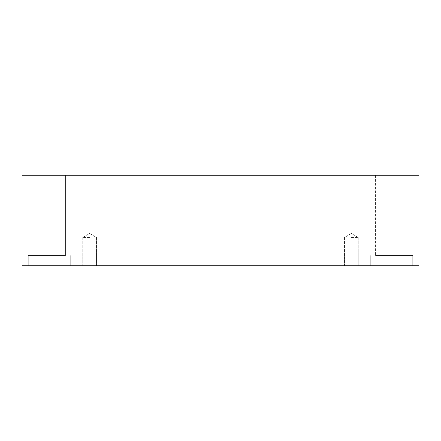 <?xml version="1.0" encoding="UTF-8"?>
<svg xmlns="http://www.w3.org/2000/svg" width="441" height="441" viewBox="0 0 441 441"><rect width="100%" height="100%" fill="white"/><g stroke="black" fill="none" stroke-linecap="round" stroke-linejoin="round"><path stroke-width="0.33" stroke-dasharray="2.21 1.65" d="M89.655 237.55L82.787 237.55L89.655 237.55M89.655 265.73L82.787 265.73L89.655 265.73M351.345 237.55L358.213 237.55L351.345 237.55M22.05 265.73L22.05 175.27L418.95 175.27L418.95 265.73L22.05 265.73M407.886 175.27L375.578 175.27L407.886 175.27L375.578 175.27L407.886 175.27L407.886 255.554L375.578 255.554L407.886 255.554L375.578 255.554L407.886 255.554L407.886 175.27M65.422 175.27L33.114 175.27L65.422 175.27L33.114 175.27L65.422 175.27L65.422 255.554L33.114 255.554L65.422 255.554L33.114 255.554L65.422 255.554L65.422 175.27M351.345 265.73L358.213 265.73L351.345 265.73M391.729 265.73L412.732 265.73L391.729 265.73M49.271 265.73L28.268 265.73L49.271 265.73M375.578 175.27L375.578 255.554L375.578 175.27M391.729 255.554L412.732 255.554L391.729 255.554M33.114 175.27L33.114 255.554L33.114 175.27M49.271 255.554L28.268 255.554L49.271 255.554M89.655 233.421L82.787 237.55L82.787 265.73L82.787 237.55L89.655 233.421L96.518 237.55L96.518 265.73L96.518 237.55L89.655 233.421M351.345 233.421L344.482 237.55L344.482 265.73L344.482 237.55L351.345 233.421L358.213 237.55L358.213 265.73L358.213 237.55L351.345 233.421M370.732 255.554L370.732 265.73L370.732 255.554M412.732 255.554L412.732 265.73L412.732 255.554M28.268 255.554L28.268 265.73L28.268 255.554M70.268 255.554L70.268 265.73L70.268 255.554"/><path stroke-width="0.66" d="M418.95 175.27L22.05 175.27L22.05 265.73L418.95 265.73L418.95 175.27"/></g></svg>
